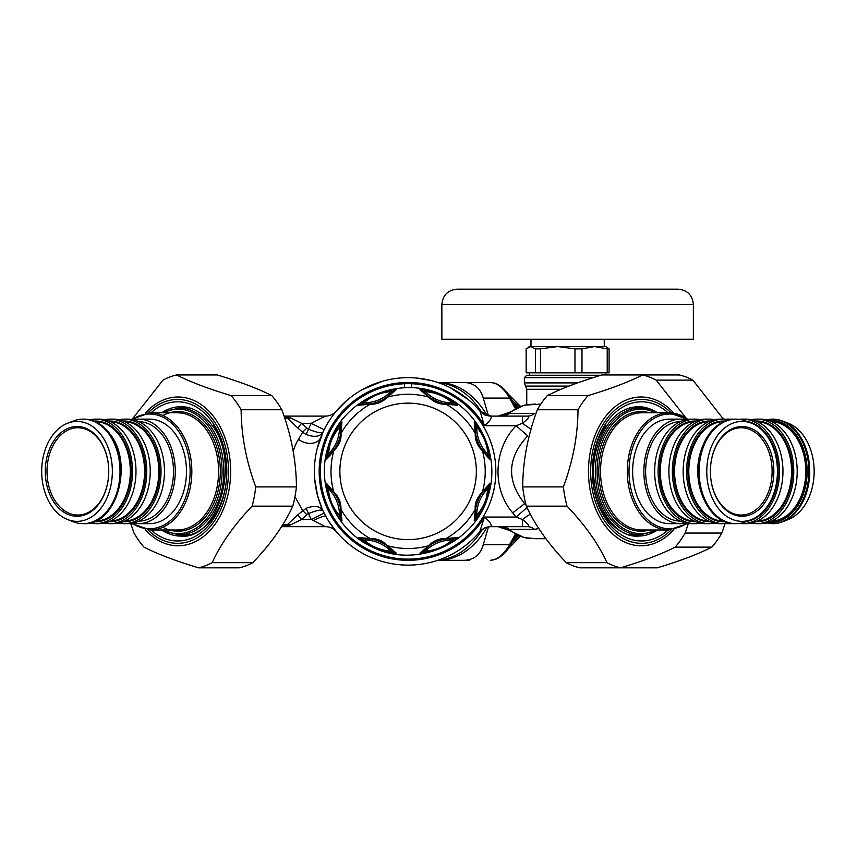 <?xml version="1.0" encoding="UTF-8"?>
<svg xmlns="http://www.w3.org/2000/svg" width="857" height="857" viewBox="0 0 857 857"><rect width="100%" height="100%" fill="white"/><g stroke="black" fill="none" stroke-linecap="round" stroke-linejoin="round"><path stroke-width="1.29" d="M404.504 387.803L404.504 383.743A87.725 87.725 0 0 1 411.714 383.743L411.714 387.803M475.881 435.292A38.458 38.458 0 0 1 475.806 434.895A4.81 4.51 -10.8 0 0 475.239 433.449L474.264 421.955A4.81 4.799 3.8 0 1 475.207 425.147A38.458 38.458 0 0 0 475.796 434.853L475.207 425.147L476.738 427.279C483.38 434.981 487.076 443.905 487.826 454.049L488.254 456.642L481.784 449.325A38.458 38.458 0 0 0 488.254 456.631L487.858 456.288M476.267 436.995A38.458 38.458 0 0 0 480.316 447M475.571 433.535L475.806 434.895C476.899 440.08 478.892 444.89 481.784 449.325A4.81 4.51 -34.2 0 1 482.405 450.75C477.445 446.047 475.057 440.284 475.239 433.449A77.109 77.109 0 0 0 446.058 404.258A4.81 4.51 -79.2 0 0 444.601 403.69C439.416 402.597 434.606 400.605 430.171 397.712A38.458 38.458 0 0 0 430.503 397.937M474.264 421.955L476.535 424.515C483.573 433.953 487.944 444.504 489.636 456.149L489.84 459.566A4.81 4.799 -48.8 0 0 488.254 456.631M489.84 459.566L482.405 450.75A77.109 77.109 0 0 1 482.405 492.025L489.84 483.209L487.922 494.81C486.069 502.373 482.277 510.194 476.535 518.26A4.81 3.482 -143.3 0 0 476.738 515.496L475.207 517.628L475.806 507.89A38.458 38.458 0 0 0 475.207 517.628L475.174 517.103M489.636 456.149A4.81 3.482 171.7 0 0 487.826 454.049A36.84 36.84 0 0 1 476.738 427.279A4.81 3.482 143.3 0 0 476.535 424.515M340.336 507.483A38.458 38.458 0 0 1 340.411 507.89A4.81 4.51 169.2 0 0 340.979 509.337C341.161 502.502 338.772 496.728 333.812 492.025A77.109 77.109 0 0 1 333.812 450.75L334.744 449.861A4.81 2.721 -147.2 0 1 334.969 448.511L327.963 456.642A38.458 38.458 0 0 0 334.434 449.325A4.81 4.51 -145.8 0 0 333.812 450.75L326.378 459.566L328.295 447.975C330.149 440.402 333.941 432.581 339.683 424.515L341.954 421.955L340.979 433.449A4.81 4.51 -169.2 0 0 340.411 434.895A38.458 38.458 0 0 0 341 425.147L340.411 434.895A38.458 38.458 0 0 1 340.358 435.142M358.676 405.232A4.81 4.799 -86.2 0 1 361.868 404.29L371.617 403.69A4.81 4.51 -100.8 0 0 370.16 404.258L358.676 405.232L361.236 402.961C370.674 395.923 381.215 391.553 392.86 389.86L396.288 389.656L387.471 397.091A4.81 4.51 -124.2 0 0 386.046 397.712C381.601 400.605 376.791 402.597 371.617 403.69A38.458 38.458 0 0 0 372.013 403.615M429.046 396.92L422.865 391.242A38.458 38.458 0 0 0 430.139 397.691A4.81 4.51 -55.8 0 0 428.746 397.091L419.93 389.656L423.347 389.86C435.002 391.553 445.544 395.923 454.981 402.961A4.81 3.482 126.7 0 0 452.217 402.758C444.515 396.116 435.592 392.42 425.447 391.67A36.84 36.84 0 0 0 452.217 402.758L454.349 404.29L444.601 403.69M334.744 449.861C339.511 444.376 341.589 438.902 340.979 433.449A77.109 77.109 0 0 1 370.16 404.258C376.994 404.44 382.768 402.051 387.471 397.091A77.109 77.109 0 0 1 428.746 397.091C433.449 402.051 439.223 404.44 446.058 404.258L457.542 405.232L454.981 402.961M476.535 518.26L474.264 520.82L475.239 509.337C474.628 503.873 476.696 498.399 481.463 492.914L482.405 492.025A4.81 4.51 34.2 0 1 481.784 493.45L488.254 486.144L486.701 495.871C485.48 502.266 482.159 508.812 476.738 515.496A36.84 36.84 0 0 1 487.826 488.726A4.81 3.482 -171.7 0 0 489.636 486.637M489.84 483.209A4.81 4.799 48.8 0 1 488.254 486.144A38.458 38.458 0 0 0 481.805 493.418M481.463 492.914A4.81 2.721 32.8 0 1 481.248 494.264L481.784 493.45A38.458 38.458 0 0 0 481.623 493.696M475.849 507.633A38.458 38.458 0 0 0 475.806 507.89C476.471 503.852 478.292 499.31 481.248 494.264A38.458 38.458 0 0 0 476.096 506.487M444.205 539.16A38.458 38.458 0 0 1 444.601 539.085A4.81 4.51 79.2 0 0 446.058 538.517C439.223 538.335 433.449 540.735 428.746 545.695A77.109 77.109 0 0 1 387.471 545.695L396.288 553.119L392.86 552.926C381.215 551.222 370.674 546.852 361.236 539.824L358.676 537.543L370.16 538.517C376.994 538.335 382.768 540.735 387.471 545.695A4.81 4.51 124.2 0 1 386.046 545.063L393.352 551.533L390.771 551.105C380.626 550.365 371.702 546.659 364 540.017L361.868 538.496L371.617 539.085A38.458 38.458 0 0 0 361.868 538.496L362.393 538.464M387.171 545.855L386.046 545.063A38.458 38.458 0 0 0 385.704 544.838A38.458 38.458 0 0 1 386.046 545.063C381.601 542.17 376.791 540.178 371.617 539.085A38.458 38.458 0 0 0 361.868 538.496A4.81 4.799 86.2 0 1 358.676 537.543M475.806 507.89A4.81 4.51 10.8 0 1 475.239 509.337A77.109 77.109 0 0 1 446.058 538.517L457.542 537.543A4.81 4.799 93.8 0 1 454.349 538.496L452.217 540.017C444.515 546.67 435.592 550.365 425.447 551.105L422.865 551.533L430.171 545.063C434.606 542.181 439.416 540.178 444.601 539.085L454.349 538.496A38.458 38.458 0 0 0 444.644 539.074M442.501 539.546A38.458 38.458 0 0 0 422.865 551.533L423.208 551.137M393.352 551.533A38.458 38.458 0 0 0 386.078 545.084A38.458 38.458 0 0 1 393.352 551.533A4.81 4.799 138.8 0 0 396.288 553.119M384.236 543.906A38.458 38.458 0 0 0 374.295 539.696A38.458 38.458 0 0 1 384.236 543.906M431.971 398.869A38.458 38.458 0 0 0 436.877 401.355M437.948 401.794A38.458 38.458 0 0 0 454.349 404.29L453.824 404.322M419.93 389.656A4.81 4.799 -41.2 0 1 422.865 391.242L425.447 391.67A4.81 3.482 98.3 0 0 423.347 389.86M371.574 403.701A38.458 38.458 0 0 1 361.868 404.29L364 402.758C371.692 396.105 380.626 392.41 390.771 391.67L393.352 391.242L386.046 397.712M373.706 403.229A38.458 38.458 0 0 0 393.352 391.242L393.009 391.638M457.542 405.232A4.81 4.799 -93.8 0 0 454.349 404.29M396.288 389.656A4.81 4.799 -138.8 0 0 393.352 391.242M392.86 389.86A4.81 3.482 81.7 0 0 390.771 391.67A36.84 36.84 0 0 1 364 402.758A4.81 3.482 53.3 0 0 361.236 402.961M341.954 421.955A4.81 4.799 176.2 0 0 341 425.147L339.479 427.279A4.81 3.482 36.7 0 1 339.683 424.515M329.517 446.904C330.738 440.509 334.048 433.974 339.479 427.279A36.84 36.84 0 0 1 328.392 454.049L329.517 446.904A4.81 2.475 15.3 0 0 328.295 447.975M340.411 434.895C339.736 438.934 337.926 443.476 334.969 448.511A38.458 38.458 0 0 0 340.122 436.299M326.378 459.566A4.81 4.799 -131.2 0 1 327.963 456.642L328.392 454.049A4.81 3.482 8.3 0 0 326.571 456.149M457.542 537.543L454.981 539.824C445.544 546.852 435.002 551.222 423.347 552.926L419.93 553.119L428.746 545.695A4.81 4.51 55.8 0 0 430.171 545.063M337.797 499.502A38.458 38.458 0 0 0 327.963 486.144A4.81 4.799 131.2 0 1 326.378 483.209L333.812 492.025A4.81 4.51 145.8 0 0 334.434 493.45C337.326 497.896 339.318 502.705 340.411 507.89L341 517.628A4.81 4.799 -176.2 0 0 341.954 520.82L340.979 509.337A77.109 77.109 0 0 0 370.16 538.517A4.81 4.51 100.8 0 0 371.617 539.085M340.422 507.922A38.458 38.458 0 0 1 341 517.628L339.479 515.496C332.837 507.794 329.131 498.87 328.392 488.726L327.963 486.144L334.434 493.45M339.95 505.791A38.458 38.458 0 0 0 338.247 500.574M361.236 539.824A4.81 3.482 -53.3 0 0 364 540.017A36.84 36.84 0 0 1 390.771 551.105A4.81 3.482 -81.7 0 0 392.86 552.926M419.93 553.119A4.81 4.799 41.2 0 0 422.865 551.533M423.347 552.926A4.81 3.482 -98.3 0 0 425.447 551.105A36.84 36.84 0 0 1 452.217 540.017A4.81 3.482 -126.7 0 0 454.981 539.824M474.264 520.82A4.81 4.799 -3.8 0 0 475.207 517.628M326.378 483.209L326.571 486.637A4.81 3.482 -8.3 0 0 328.392 488.726A36.84 36.84 0 0 1 339.479 515.496A4.81 3.482 -36.7 0 0 339.683 518.26C332.645 508.822 328.274 498.281 326.571 486.637M341.954 520.82L339.683 518.26M527.923 404.579A7.21 3.171 83.3 0 1 528.223 404.515L524.12 405.243A7.21 5.024 75.9 0 1 524.987 405.136A67.296 47.585 90 0 0 509.133 413.438L534.5 413.438A19.229 13.594 90 0 1 527.58 416.116C530.012 416.384 528.319 418.762 522.502 423.251L516.16 425.725L527.708 435.87C507.301 457.788 506.273 480.381 524.634 503.648L526.102 505.255M538.828 528.533L534.5 529.337A19.229 13.594 -90 0 0 527.58 526.669L490.804 526.669A14.419 14.419 0 0 0 479.781 531.801L484.409 517.05C489.229 520.97 491.5 524.109 491.211 526.477L485.073 527.655L480.134 531.372A93.734 93.734 0 0 1 343.871 539.653A93.734 93.734 0 0 1 343.871 403.133A93.734 93.734 0 0 1 480.134 411.403L484.409 425.725C489.229 421.805 491.5 418.666 491.211 416.309L485.073 415.12L480.134 411.403M527.923 538.196A7.21 3.171 -83.3 0 0 528.223 538.271L535.475 538.689L524.987 537.65A7.21 5.024 -75.9 0 1 524.12 537.543L509.272 530.376L498.035 526.669A19.229 19.122 -90 0 1 508.962 530.119L509.272 530.376M524.987 405.136L540.821 404.097M527.58 416.116L522.502 416.116L522.502 423.251A19.229 3.857 -140.2 0 0 531.072 429.025M535.475 404.097L528.223 404.515A7.21 3.171 83.3 0 1 528.501 404.504M524.12 537.543L528.223 538.271A7.21 3.171 -83.3 0 0 528.501 538.271M526.991 507.537L516.16 517.05L484.409 517.05A88.924 88.924 0 0 1 350.588 539.214A88.924 88.924 0 0 1 350.588 403.572A88.924 88.924 0 0 1 484.409 425.725L516.16 425.725C493.739 448.372 491.511 488.469 512.711 512.872A120.773 85.754 0.5 0 0 516.16 517.05L522.502 519.535A19.229 3.857 140.2 0 1 530.344 514.168M522.502 526.669L522.502 519.535C528.319 524.013 530.012 526.391 527.58 526.669M524.12 405.243L509.272 412.399L509.133 413.438A19.229 13.594 -90 0 1 502.213 416.116M509.272 412.399L498.035 416.116A19.229 19.122 90 0 0 508.962 412.656M502.213 526.669A19.229 13.594 -90 0 1 509.133 529.337L508.962 530.119M306.12 508.297C314.519 505.223 320.154 506.037 323.046 510.772C321.654 509.304 316.811 510.236 308.52 513.568L306.12 508.297L297.733 514.811L301.632 519.46L290.491 524.913L285.381 526.669L281.525 526.669A9.609 6.802 -90 0 0 285.681 524.666L282.585 524.945M294.958 496.685L302.478 510.269L306.817 514.736A104.929 74.259 -0.2 0 1 301.632 519.46L311.22 519.46L324.139 513.054L324.782 514.318M346.249 400.969L336.437 410.985A14.419 14.419 0 0 1 325.403 416.116L311.22 423.326A108.153 108.153 0 0 0 308.52 429.218L306.12 434.478L302.671 432.239L306.817 428.039A105.454 74.559 -0 0 0 301.632 423.326L297.733 427.975L285.381 416.116L284.053 416.116L325.403 416.116A14.419 14.419 45.3 0 0 336.437 410.985L336.019 411.478M293.105 451.007L296.351 442.983L302.671 432.239L297.733 427.975M306.817 428.039A9.138 7.274 -64 0 0 308.52 429.218C316.811 432.549 321.654 433.481 323.046 432.014L317.133 448.822M306.12 434.478C314.508 437.563 320.154 436.738 323.046 432.014L321.45 435.656M522.502 416.116L490.804 416.116L479.781 410.985M297.733 514.811L287.374 524.666A7.21 4.992 -146 0 1 290.491 524.913M285.681 524.666L287.374 524.666L285.381 526.669L325.403 526.669L285.381 526.669M323.046 432.014A93.734 93.734 0 0 1 324.139 429.732L311.22 423.326L301.632 423.326L290.491 417.862A7.21 4.992 -34 0 1 287.374 418.109L285.681 418.109A9.609 6.802 90 0 0 284.342 416.973M290.491 417.862L285.381 416.116L325.403 416.116A14.419 14.419 0 0 0 336.437 410.985M306.817 514.736A9.138 7.274 64 0 1 308.52 513.568A108.153 108.153 0 0 0 311.22 519.46L325.403 526.669A14.419 14.419 135.8 0 1 336.437 531.801L336.415 531.769M330.309 419.105L327.653 423.304M314.69 463.648L314.615 464.698M314.455 467.504L314.423 468.276M314.433 474.842L314.465 475.581M314.68 478.902L317.583 495.721L321.986 508.405M328.777 521.313L336.351 531.694M480.145 531.361L479.781 531.801A14.419 14.419 0 0 1 490.804 526.669M515.357 408.585L509.551 398.087C503.745 388.071 497.36 382.865 490.418 382.468L495.057 383.25C501.302 385.704 506.541 390.642 510.761 398.077L483.262 398.087C480.413 388.082 474.028 382.875 464.13 382.468L443.326 382.468M464.13 382.468L438.12 382.468A88.924 62.882 90 0 1 487.097 415.624M437.734 560.317L438.12 560.317A88.924 62.882 90 0 0 487.097 527.151M469.465 560.317L464.13 560.317C474.028 559.91 480.413 554.704 483.262 544.698L510.761 544.709L516.332 534.682M510.761 544.709C506.562 552.101 501.356 557.029 495.142 559.492L490.418 560.317C497.36 559.91 503.745 554.704 509.551 544.698L515.357 534.19M482.384 529.38A88.924 62.882 90 0 1 438.131 560.189M438.131 382.597A88.924 62.882 90 0 1 482.384 413.395M488.447 526.862L483.262 544.698M464.13 560.317L438.12 560.317M483.262 398.087L488.447 415.913M514.296 404.322L517.146 407.707M514.296 538.453A4.81 2.56 -140.9 0 1 514.703 538.432A88.924 62.882 90 0 1 513.547 539.824M517.146 535.068L514.703 538.432M489.486 289.173L457.124 289.173C447.847 290.084 442.769 295.172 441.858 304.439L693.367 304.439C692.467 295.172 687.378 290.084 678.112 289.173L489.486 289.173M693.367 304.439L693.367 339.233L441.858 339.233L441.858 304.439M535.379 372.816L535.379 348.853L530.762 346.56L526.144 348.853L526.144 372.816L574.983 372.816L574.983 348.853L557.736 346.56L541.72 346.56M600.886 375.248L526.755 375.248L524.355 377.658L593.194 377.658M528.116 347.342L529.465 346.56L605.77 346.56L609.091 348.853L609.091 372.816L607.217 372.816L607.217 348.853L594.597 346.56L581.978 348.853L581.978 372.816L607.217 372.816M557.736 346.56L540.499 348.853L540.499 372.816M540.499 348.853L535.379 348.853M574.983 372.816L581.978 372.816M581.978 348.853L574.983 348.853M609.091 348.853L607.217 348.853M680.812 523.648L669.596 523.648A52.256 36.947 -90 0 1 632.637 471.393A52.256 36.947 -90 0 1 669.596 419.137L680.812 419.137A52.256 36.947 90 0 0 643.864 471.393A52.256 36.947 90 0 0 680.812 523.648A52.256 36.947 90 0 0 686.211 523.081M719.419 440.53A43.653 30.863 -90 0 1 741.251 427.739A43.653 30.863 -90 0 1 772.114 471.393A43.653 30.863 -90 0 1 741.251 515.036A43.653 30.863 -90 0 1 712.735 488.094A43.653 30.863 -90 0 1 719.419 440.53M719.676 439.662A44.864 31.73 90 0 0 733.903 514.725A44.864 31.73 90 0 0 772.757 459.781A44.864 31.73 90 0 0 719.676 439.662M717.127 436.063A49.963 35.33 90 0 0 711.599 496.578A49.963 35.33 90 0 0 751.578 519.524A49.963 35.33 90 0 0 777.438 471.393A49.963 35.33 90 0 0 751.578 423.251A49.963 35.33 90 0 0 717.127 436.063M751.578 519.524L745.965 521.731A52.256 36.947 -90 0 1 736.067 523.648A52.256 36.947 -90 0 1 701.926 491.382A52.256 36.947 -90 0 1 709.939 434.435A52.256 36.947 -90 0 1 736.067 419.137A52.256 36.947 -90 0 1 745.965 421.044L751.578 423.251M729.339 419.78A52.256 36.947 90 0 0 723.544 419.137A52.256 36.947 90 0 0 686.596 471.393A52.256 36.947 90 0 0 723.544 523.648A52.256 36.947 90 0 0 729.339 522.995M723.544 419.137L720.094 419.137A52.256 36.947 90 0 0 683.147 471.393A52.256 36.947 90 0 0 720.094 523.648L723.544 523.648M714.695 419.694A52.256 36.947 90 0 0 709.307 419.137A52.256 36.947 90 0 0 672.349 471.393A52.256 36.947 90 0 0 709.307 523.648A52.256 36.947 90 0 0 714.695 523.081M709.307 419.137L705.847 419.137A52.256 36.947 90 0 0 668.899 471.393A52.256 36.947 90 0 0 705.847 523.648L709.307 523.648M700.458 419.694A52.256 36.947 90 0 0 695.059 419.137A52.256 36.947 90 0 0 658.112 471.393A52.256 36.947 90 0 0 695.059 523.648A52.256 36.947 90 0 0 700.458 523.081M695.059 419.137L691.61 419.137A52.256 36.947 90 0 0 654.652 471.393A52.256 36.947 90 0 0 691.61 523.648L695.059 523.648M686.211 419.694A52.256 36.947 90 0 0 680.812 419.137M680.297 421.644A49.749 35.18 90 0 0 655.937 436.213A49.749 35.18 90 0 0 648.213 490.086A49.749 35.18 90 0 0 680.297 521.142M138.32 419.137L149.536 419.137A52.256 36.947 90 0 1 175.664 434.435A52.256 36.947 90 0 1 183.677 491.382A52.256 36.947 90 0 1 149.536 523.648L138.32 523.648A52.256 36.947 -90 0 0 172.45 491.382A52.256 36.947 -90 0 0 164.448 434.435A52.256 36.947 -90 0 0 138.32 419.137A52.256 36.947 -90 0 0 132.921 419.694M56.059 502.256A43.653 30.863 90 0 1 49.374 454.681A43.653 30.863 90 0 1 77.88 427.739A43.653 30.863 90 0 1 108.743 471.393A43.653 30.863 90 0 1 77.88 515.036A43.653 30.863 90 0 1 56.059 502.256M54.591 503.113A44.864 31.73 -90 0 0 107.671 483.005A44.864 31.73 -90 0 0 68.806 428.05A44.864 31.73 -90 0 0 54.591 503.113M52.041 506.723A49.963 35.33 -90 0 0 67.553 519.524A49.963 35.33 -90 0 0 112.353 471.393A49.963 35.33 -90 0 0 67.553 423.251A49.963 35.33 -90 0 0 52.041 506.723M67.553 423.251L73.166 421.044A52.256 36.947 90 0 1 83.065 419.137A52.256 36.947 90 0 1 109.193 434.435A52.256 36.947 90 0 1 117.205 491.382A52.256 36.947 90 0 1 83.065 523.648A52.256 36.947 90 0 1 73.166 521.731L67.553 519.524M89.792 522.995A52.256 36.947 -90 0 0 95.577 523.648A52.256 36.947 -90 0 0 129.718 491.382A52.256 36.947 -90 0 0 121.705 434.435A52.256 36.947 -90 0 0 95.577 419.137A52.256 36.947 -90 0 0 89.792 419.78M95.577 523.648L99.037 523.648A52.256 36.947 -90 0 0 133.178 491.382A52.256 36.947 -90 0 0 125.165 434.435A52.256 36.947 -90 0 0 99.037 419.137L95.577 419.137M104.436 523.081A52.256 36.947 -90 0 0 109.825 523.648A52.256 36.947 -90 0 0 143.965 491.382A52.256 36.947 -90 0 0 135.952 434.435A52.256 36.947 -90 0 0 109.825 419.137A52.256 36.947 -90 0 0 104.436 419.694M109.825 523.648L113.285 523.648A52.256 36.947 -90 0 0 147.415 491.382A52.256 36.947 -90 0 0 139.412 434.435A52.256 36.947 -90 0 0 113.285 419.137L109.825 419.137M118.673 523.081A52.256 36.947 -90 0 0 124.072 523.648A52.256 36.947 -90 0 0 158.213 491.382A52.256 36.947 -90 0 0 150.2 434.435A52.256 36.947 -90 0 0 124.072 419.137A52.256 36.947 -90 0 0 118.673 419.694M124.072 523.648L127.522 523.648A52.256 36.947 -90 0 0 161.662 491.382A52.256 36.947 -90 0 0 153.649 434.435A52.256 36.947 -90 0 0 127.522 419.137L124.072 419.137M132.921 523.081A52.256 36.947 -90 0 0 138.32 523.648M138.834 521.142A49.749 35.18 -90 0 0 173.5 471.393A49.749 35.18 -90 0 0 138.834 421.644M782.677 421.044L788.29 423.251A49.963 35.33 90 0 1 814.15 471.393A49.963 35.33 90 0 1 788.29 519.524L782.677 521.731A52.256 36.947 -90 0 0 798.906 508.34A52.256 36.947 -90 0 0 782.677 421.044A52.256 36.947 -90 0 0 772.778 419.137A52.256 36.947 -90 0 0 772.339 419.137M772.339 523.638A52.256 36.947 -90 0 0 772.778 523.648A52.256 36.947 -90 0 0 782.677 521.731M751.407 419.694A52.256 36.947 90 0 1 756.806 419.137L760.255 419.137A52.256 36.947 90 0 1 794.396 451.393A52.256 36.947 90 0 1 786.383 508.34A52.256 36.947 90 0 1 760.255 523.648L756.806 523.648A52.256 36.947 90 0 1 751.407 523.081M756.806 419.137A52.256 36.947 90 0 1 790.947 451.393A52.256 36.947 90 0 1 782.934 508.34A52.256 36.947 90 0 1 756.806 523.648M739.312 419.341A52.256 36.947 90 0 1 742.558 419.137L746.008 419.137A52.256 36.947 90 0 1 780.149 451.393A52.256 36.947 90 0 1 772.136 508.34A52.256 36.947 90 0 1 746.008 523.648L742.558 523.648A52.256 36.947 90 0 1 739.312 523.445M742.558 419.137A52.256 36.947 90 0 1 776.699 451.393A52.256 36.947 90 0 1 768.686 508.34A52.256 36.947 90 0 1 742.558 523.648M733.474 523.595A52.256 36.947 90 0 1 731.771 523.648L728.311 523.648A52.256 36.947 90 0 1 725.933 523.541M725.933 419.244A52.256 36.947 90 0 1 728.311 419.137L731.771 419.137A52.256 36.947 90 0 1 733.474 419.191M731.739 523.423A52.256 36.947 90 0 1 728.311 523.648M728.311 419.137A52.256 36.947 90 0 1 731.739 419.362M723.415 419.137L692.863 380.112A97.677 69.063 -90 0 0 679.247 374.959L642.546 374.959A97.677 69.063 -90 0 1 656.151 380.112L686.018 418.023M711.878 547.141L675.166 547.141C661.658 554.029 643.457 560.928 620.586 567.827L657.298 567.827C680.169 560.928 698.359 554.029 711.878 547.141A97.677 69.063 -90 0 0 721.84 533.054L725.086 523.606M692.863 380.112L656.151 380.112M688.428 523.456L685.129 533.054L721.84 533.054M578.004 409.732A97.677 69.063 -90 0 1 582.728 402.319A97.677 69.063 -90 0 1 587.966 395.645C610.837 388.746 629.027 381.847 642.546 374.959L601.86 374.959C578.978 381.847 560.789 388.746 547.28 395.645A97.677 69.063 90 0 0 542.042 402.319A97.677 69.063 90 0 0 537.318 409.732C527.762 435.452 522.888 461.184 522.695 486.915A97.677 69.063 90 0 0 526.337 506.155C534.972 524.998 548.298 543.831 566.295 562.663A97.677 69.063 90 0 0 579.9 567.827L620.586 567.827A97.677 69.063 -90 0 1 606.981 562.663C598.347 543.831 585.02 524.998 567.023 506.155A97.677 69.063 -90 0 1 563.37 486.915C572.937 461.184 577.811 435.452 578.004 409.732L537.318 409.732M685.129 533.054A97.677 69.063 -90 0 1 675.166 547.141M632.787 535.625A64.714 45.753 90 0 0 636.13 534.875A64.714 45.753 90 0 1 632.787 535.625M636.13 407.9A64.714 45.753 90 0 0 632.787 407.15A64.714 45.753 90 0 1 636.13 407.9M547.28 395.645L587.966 395.645M522.695 486.915L563.37 486.915M567.023 506.155L526.337 506.155M566.295 562.663L606.981 562.663M133.114 418.023L162.98 380.112A97.677 69.063 90 0 1 176.585 374.959C190.093 381.847 208.294 388.746 231.165 395.645A97.677 69.063 90 0 1 241.128 409.732C241.32 435.452 246.195 461.184 255.75 486.915A97.677 69.063 90 0 1 252.108 506.155C234.111 524.998 220.785 543.831 212.15 562.663A97.677 69.063 90 0 1 198.545 567.827C175.674 560.928 157.474 554.029 143.965 547.141A97.677 69.063 90 0 1 138.727 540.456A97.677 69.063 90 0 1 134.003 533.054L130.703 523.456M183.002 534.875A64.714 45.753 -90 0 0 186.344 535.625A64.714 45.753 -90 0 1 183.002 534.875M186.344 407.15A64.714 45.753 -90 0 0 183.002 407.9A64.714 45.753 -90 0 1 186.344 407.15M198.545 567.827L239.232 567.827A97.677 69.063 -90 0 0 252.836 562.663C270.833 543.831 284.16 524.998 292.794 506.155A97.677 69.063 -90 0 0 296.436 486.915C296.243 461.184 291.369 435.452 281.814 409.732A97.677 69.063 -90 0 0 271.851 395.645C258.343 388.746 240.142 381.847 217.271 374.959L176.585 374.959M212.15 562.663L252.836 562.663M231.165 395.645L271.851 395.645M281.814 409.732L241.128 409.732M255.75 486.915L296.436 486.915M292.794 506.155L252.108 506.155M487.922 494.81A4.81 2.475 -164.7 0 1 486.701 495.871M473.589 490.6A68.249 68.249 0 0 0 392.003 405.072A68.249 68.249 0 0 0 358.729 518.496A68.249 68.249 0 0 0 473.589 490.6M524.987 537.65A67.296 47.585 90 0 1 509.133 529.337L534.5 529.337M404.504 383.743A87.725 87.725 0 0 0 322.028 488.308A87.725 87.725 0 0 0 437.948 553.89A87.725 87.725 0 0 0 411.714 383.743M512.711 512.872L524.634 503.648M313.191 520.724C320.411 517.017 324.632 515.55 325.853 516.332M298.354 439.127A14.419 10.595 -158.8 0 0 320.743 437.434L319.747 440.102M513.547 402.951A88.924 62.882 90 0 1 514.703 404.354M508.983 395.227A88.924 62.882 90 0 1 519.642 406.657M519.642 536.118A88.924 62.882 90 0 1 508.983 547.548M512.39 400.905A84.115 59.487 90 0 1 518.346 407.182M518.346 535.604A84.115 59.487 90 0 1 512.39 541.87M577.597 382.908L524.355 382.908L524.355 377.658M526.755 404.718L526.755 389.26L525.555 386.078L569.037 386.078M526.755 389.26L561.153 389.26M657.501 412.785A63.493 44.896 90 0 0 640.233 407.9A63.493 44.896 90 0 0 608.491 426.497A63.493 44.896 90 0 0 598.764 495.689A63.493 44.896 90 0 0 640.233 534.875L657.662 529.99M686.982 523.231A57.387 40.579 -90 0 1 629.017 471.393A57.387 40.579 -90 0 1 686.982 419.544M687.86 419.405A58.608 41.436 90 0 0 668.728 412.785A58.608 41.436 90 0 0 639.429 429.946A58.608 41.436 90 0 0 630.441 493.814A58.608 41.436 90 0 0 668.728 529.99L688.021 523.402M668.728 529.99L641.968 529.99A58.608 41.436 -90 0 1 603.682 493.814A58.608 41.436 -90 0 1 612.659 429.946A58.608 41.436 -90 0 1 641.968 412.785L668.728 412.785L688.021 419.384M649.606 412.785A59.829 42.304 90 0 0 598.797 471.393A59.829 42.304 90 0 0 649.606 529.99M655.98 529.99A62.272 44.028 -90 0 1 597.072 471.393A62.272 44.028 -90 0 1 655.98 412.785M735.638 523.638A52.256 36.947 -90 0 1 735.199 523.648A52.256 36.947 -90 0 1 698.251 471.393A52.256 36.947 -90 0 1 735.199 419.137A52.256 36.947 -90 0 1 735.638 419.137M723.779 521.142A49.749 35.18 -90 0 1 691.438 490.29A49.749 35.18 -90 0 1 699.108 436.213A49.749 35.18 -90 0 1 723.779 421.633M725.108 421.076A50.359 35.608 90 0 0 687.935 471.393A50.359 35.608 90 0 0 725.108 521.709M708.75 521.12A49.749 35.18 -90 0 1 677.051 489.786A49.749 35.18 -90 0 1 684.861 436.213A49.749 35.18 -90 0 1 708.75 421.655M710.196 421.044A50.359 35.608 90 0 0 673.688 471.393A50.359 35.608 90 0 0 710.196 521.742M694.513 521.12A49.749 35.18 -90 0 1 662.804 489.786A49.749 35.18 -90 0 1 670.613 436.213A49.749 35.18 -90 0 1 694.513 421.655M695.959 421.044A50.359 35.608 90 0 0 659.451 471.393A50.359 35.608 90 0 0 695.959 521.742M189.558 534.875L178.888 534.875A63.493 44.896 -90 0 0 220.367 495.689A63.493 44.896 -90 0 0 210.64 426.497A63.493 44.896 -90 0 0 178.888 407.9L161.47 412.785M132.149 419.544A57.387 40.579 90 0 1 178.235 430.814A57.387 40.579 90 0 1 182.702 504.462A57.387 40.579 90 0 1 132.149 523.231M131.11 523.402L150.404 529.99A58.608 41.436 -90 0 0 188.69 493.814A58.608 41.436 -90 0 0 179.702 429.946A58.608 41.436 -90 0 0 150.404 412.785L131.11 419.384M150.404 412.785L177.163 412.785A58.608 41.436 90 0 1 206.473 429.946A58.608 41.436 90 0 1 215.45 493.814A58.608 41.436 90 0 1 177.163 529.99L150.404 529.99M162.905 527.259A59.829 42.304 -90 0 0 213.522 503.948A59.829 42.304 -90 0 0 207.94 429.089A59.829 42.304 -90 0 0 162.905 415.516M163.151 412.785A62.272 44.028 90 0 1 209.162 427.364A62.272 44.028 90 0 1 215.214 504.73A62.272 44.028 90 0 1 163.151 529.99M83.493 419.137A52.256 36.947 90 0 1 83.922 419.137A52.256 36.947 90 0 1 110.05 434.435A52.256 36.947 90 0 1 118.062 491.382A52.256 36.947 90 0 1 83.922 523.648A52.256 36.947 90 0 1 83.493 523.638M102.187 516.107A51.034 36.09 -90 0 0 110.307 435.302M95.352 421.633A49.749 35.18 90 0 1 120.023 436.213A49.749 35.18 90 0 1 127.693 490.29A49.749 35.18 90 0 1 95.352 521.142M94.013 521.709A50.359 35.608 -90 0 0 128.175 491.682A50.359 35.608 -90 0 0 120.762 435.774A50.359 35.608 -90 0 0 94.013 421.076M110.382 421.655A49.749 35.18 90 0 1 134.27 436.213A49.749 35.18 90 0 1 142.08 489.786A49.749 35.18 90 0 1 110.382 521.12M108.925 521.742A50.359 35.608 -90 0 0 142.551 491.243A50.359 35.608 -90 0 0 135.01 435.774A50.359 35.608 -90 0 0 108.925 421.044M124.619 421.655A49.749 35.18 90 0 1 148.518 436.213A49.749 35.18 90 0 1 156.328 489.786A49.749 35.18 90 0 1 124.619 521.12M123.172 521.742A50.359 35.608 -90 0 0 156.799 491.243A50.359 35.608 -90 0 0 149.257 435.774A50.359 35.608 -90 0 0 123.172 421.044M722.837 418.205A58.608 41.436 90 0 1 724.208 419.137M766.051 522.995L771.911 523.648A52.256 36.947 -90 0 0 798.038 508.34A52.256 36.947 -90 0 0 806.051 451.393A52.256 36.947 -90 0 0 771.911 419.137L766.051 419.78M768.579 420.476A51.034 36.09 90 0 1 803.898 450.257A51.034 36.09 90 0 1 796.571 507.473A51.034 36.09 90 0 1 768.579 522.309M770.154 521.742A50.359 35.608 -90 0 0 806.662 471.393A50.359 35.608 -90 0 0 770.154 421.044M771.6 421.655A49.749 35.18 90 0 1 805.794 471.393A49.749 35.18 90 0 1 771.6 521.12M757.352 421.655A49.749 35.18 90 0 1 791.557 471.393A49.749 35.18 90 0 1 757.352 521.12M755.906 521.742A50.359 35.608 -90 0 0 792.414 471.393A50.359 35.608 -90 0 0 755.906 421.044M746.854 521.388A50.359 35.608 -90 0 0 778.167 471.393A50.359 35.608 -90 0 0 746.854 421.398M671.138 529.894A71.945 50.874 -90 0 1 602.728 517.917A71.945 50.874 -90 0 1 605.556 420.519A71.945 50.874 -90 0 1 671.138 412.881M673.859 413.224A74.388 52.598 90 0 0 603.874 418.784A74.388 52.598 90 0 0 601.85 520.96A74.388 52.598 90 0 0 673.859 529.551M668.074 412.785A69.588 49.213 90 0 0 604.324 425.843A69.588 49.213 90 0 0 604.324 516.932A69.588 49.213 90 0 0 668.074 529.99M656.205 530.804A64.714 45.753 -90 0 1 638.079 536.096A64.714 45.753 -90 0 1 595.808 496.149A64.714 45.753 -90 0 1 605.728 425.629M638.079 536.096C609.863 538.421 584.774 489.99 596.461 449.229C604.742 421.955 618.615 407.782 638.079 406.679A64.714 45.753 -90 0 1 656.205 411.971M147.993 412.881A71.945 50.874 90 0 1 215.482 423.379A71.945 50.874 90 0 1 215.482 519.406A71.945 50.874 90 0 1 147.993 529.894M145.262 529.551A74.388 52.598 -90 0 0 216.617 521.988A74.388 52.598 -90 0 0 216.617 420.798A74.388 52.598 -90 0 0 145.262 413.224M151.057 529.99A69.588 49.213 -90 0 0 215.943 515.014A69.588 49.213 -90 0 0 212.397 422.18A69.588 49.213 -90 0 0 151.057 412.785M213.404 425.629A64.714 45.753 90 0 1 223.323 496.149A64.714 45.753 90 0 1 181.052 536.096A64.714 45.753 90 0 1 162.926 530.804M162.926 411.971A64.714 45.753 90 0 1 181.052 406.679C192.654 406.786 202.927 412.892 211.861 424.997C241.578 462.223 217.796 540.135 181.052 536.096M488.383 494.939C500.37 456.888 480.477 412.356 444.162 395.891C399.994 373.041 340.293 399.705 327.824 447.836C315.837 485.887 335.74 530.419 372.056 546.884C416.223 569.744 475.924 543.081 488.383 494.939M481.784 493.45L482.577 492.325M371.617 403.69L370.256 403.926M444.601 539.085L445.961 538.849M334.434 449.325L333.641 450.45M340.411 507.89L340.647 509.24M535.475 538.689L545.93 538.689M321.953 508.319L321.589 507.44M362.361 389.581L382.436 381.236M416.041 377.991L430.792 380.444M450.257 387.675L469.25 400.337M490.418 382.468L469.465 382.468M510.761 398.077L516.332 408.103M507.922 549.058L520.456 536.418M520.456 406.357L507.922 393.727M530.986 339.233L530.986 346.56M604.239 339.233L604.239 346.56M525.555 386.078L524.355 382.908M605.77 374.959L605.77 372.816M529.465 375.248L529.465 372.816M629.574 534.875L640.233 534.875M629.574 407.9L640.233 407.9L657.662 412.785M736.067 523.648L735.199 523.648C709.746 524.987 690.399 484.773 700.426 452.432C707.068 431.382 718.659 420.284 735.199 419.137L736.067 419.137M189.558 407.9L178.888 407.9M161.47 529.99L178.888 534.875M83.065 523.648L83.922 523.648C116.016 525.919 133.96 464.537 110.446 434.595C103.119 424.526 94.281 419.373 83.922 419.137L83.065 419.137M722.73 418.023L724.401 419.148M771.911 523.648L772.778 523.648M771.911 419.137L772.778 419.137"/></g></svg>

